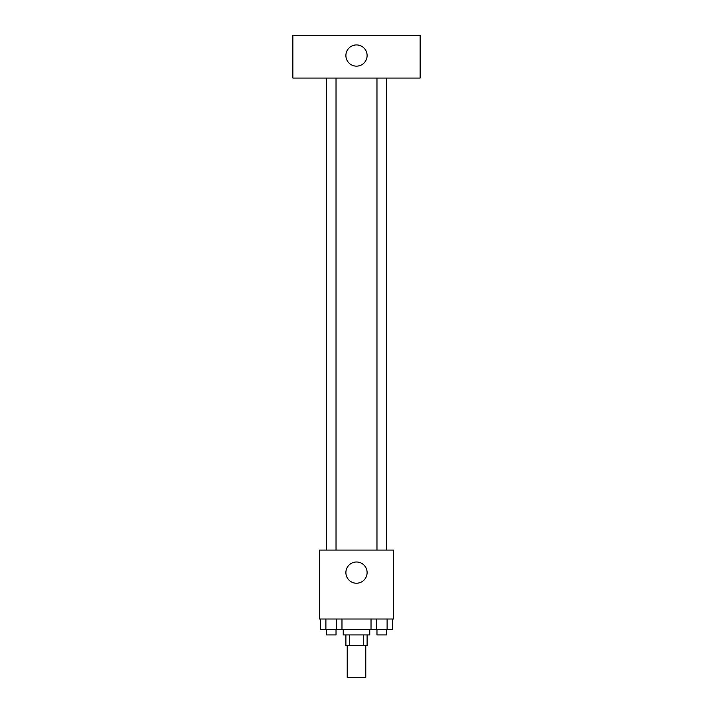 <?xml version="1.0" encoding="UTF-8"?>
<svg xmlns="http://www.w3.org/2000/svg" width="713" height="713" viewBox="0 0 713 713"><rect width="100%" height="100%" fill="white"/><g stroke="black" fill="none" stroke-linecap="round" stroke-linejoin="round"><path stroke-width="1.07" d="M347.222 645.532L347.222 677.35L365.778 677.35L365.778 645.532M363.3 634.926L363.3 645.532L345.894 645.532L345.894 634.926M363.3 645.532L367.106 645.532L367.106 634.926M369.762 629.624L369.762 634.926L343.238 634.926L343.238 629.624M349.7 634.926L349.7 645.532M341.973 619.018L341.973 629.624L392.462 629.624L392.462 619.018M393.621 619.018L319.379 619.018L319.379 550.071L393.621 550.071L393.621 619.018M367.106 572.61A10.606 10.606 0 0 1 351.197 581.799A10.606 10.606 0 0 1 351.197 563.422A10.606 10.606 0 0 1 367.106 572.61M376.972 550.071L376.972 78.073M336.028 78.073L336.028 550.071M420.135 78.073L292.865 78.073L292.865 35.65L420.135 35.65L420.135 78.073M356.5 44.928A10.606 10.606 0 0 1 365.689 60.837A10.606 10.606 0 0 1 347.311 60.837A10.606 10.606 0 0 1 356.5 44.928M371.027 619.018L371.027 629.624M387.106 619.018L387.106 629.624M376.384 619.018L376.384 629.624M386.517 629.624L386.517 634.926L376.972 634.926L376.972 629.624M341.973 629.624L320.538 629.624L320.538 619.018M336.616 619.018L336.616 629.624M325.894 619.018L325.894 629.624M336.028 629.624L336.028 634.926L326.483 634.926L326.483 629.624M386.517 550.071L386.517 78.073M326.483 78.073L326.483 550.071"/></g></svg>
